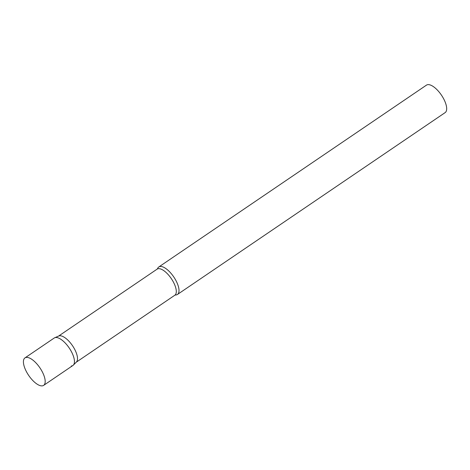 <?xml version="1.0" encoding="UTF-8"?>
<svg xmlns="http://www.w3.org/2000/svg" width="470" height="470" viewBox="0 0 470 470"><rect width="100%" height="100%" fill="white"/><g stroke="black" fill="none" stroke-linecap="round" stroke-linejoin="round"><path stroke-width="0.7" d="M43.634 385.377L72.903 365.49A16.609 6.774 -124.2 0 0 71.228 351.313A16.609 6.774 -124.2 0 0 54.238 338.006L24.969 357.893A16.609 6.774 -124.2 0 0 26.643 372.07A16.609 6.774 -124.2 0 0 43.634 385.377A16.609 6.774 -124.2 0 0 41.959 371.2A16.609 6.774 -124.2 0 0 24.969 357.893M73.32 365.149A16.609 6.774 55.8 0 0 69.907 349.057A16.609 6.774 55.8 0 0 55.83 337.495A16.609 6.774 55.8 0 0 54.708 337.754L58.762 336.009A15.769 6.427 55.8 0 1 59.831 335.768A15.769 6.427 55.8 0 1 73.191 346.748A15.769 6.427 55.8 0 1 76.428 362.018L73.32 365.149A16.609 6.774 55.8 0 1 71.311 366.001M175.874 294.966A16.609 6.774 55.8 0 1 175.486 294.972L174.828 295.231A15.769 6.427 55.8 0 0 172.308 280.161A15.769 6.427 55.8 0 0 158.619 268.658A15.769 6.427 55.8 0 0 157.103 269.146L157.591 268.623A16.609 6.774 55.8 0 1 158.801 266.972A16.609 6.774 55.8 0 1 160.393 266.461A16.609 6.774 55.8 0 1 174.811 278.581A16.609 6.774 55.8 0 1 177.466 294.455A16.609 6.774 55.8 0 1 175.874 294.966M158.801 266.972L426.466 85.135A16.609 6.774 55.8 0 1 428.058 84.623A16.609 6.774 55.8 0 1 442.476 96.744A16.609 6.774 55.8 0 1 445.131 112.618L177.466 294.455M76.246 362.2L174.828 295.231M58.527 336.115L157.103 269.146"/></g></svg>

